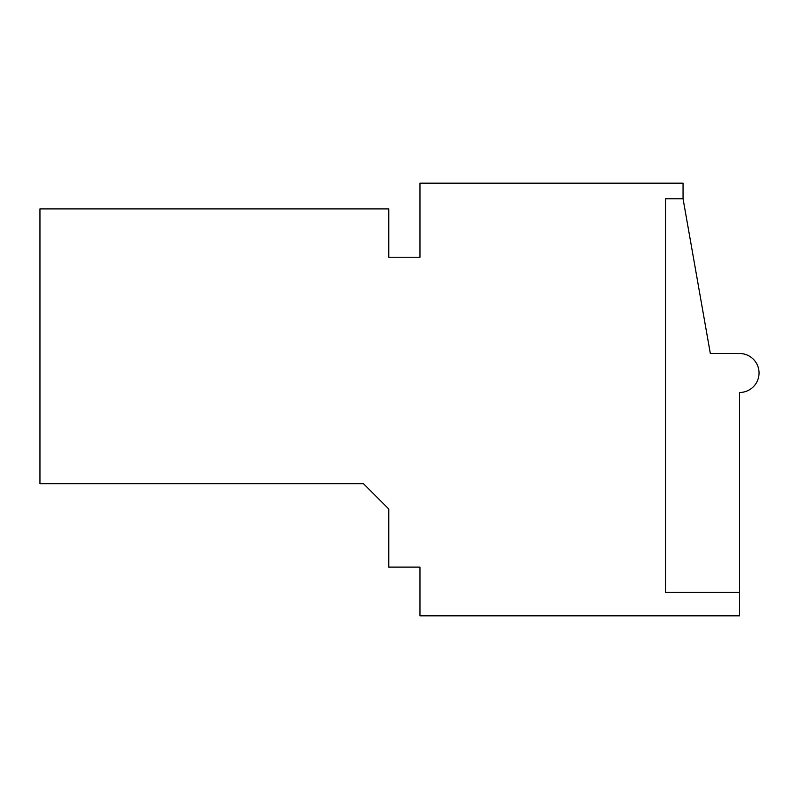 <?xml version="1.0" encoding="UTF-8"?>
<svg xmlns="http://www.w3.org/2000/svg" width="799" height="799" viewBox="0 0 799 799"><rect width="100%" height="100%" fill="white"/><g stroke="black" fill="none" stroke-linecap="round" stroke-linejoin="round"><path stroke-width="1.2" d="M683.055 198.781L683.055 183.181L419.964 183.181L419.964 257.238L388.783 257.238L388.783 208.909L39.95 208.909L39.95 483.685L363.445 483.685L388.783 509.023L388.783 567.1L419.964 567.1L419.964 615.819L739.564 615.819L739.564 392.489A19.486 19.486 0 0 0 759.05 372.993A19.486 19.486 0 0 0 739.564 353.508L710.331 353.508L683.055 198.781L665.507 198.781L665.507 592.429L739.564 592.429"/></g></svg>
